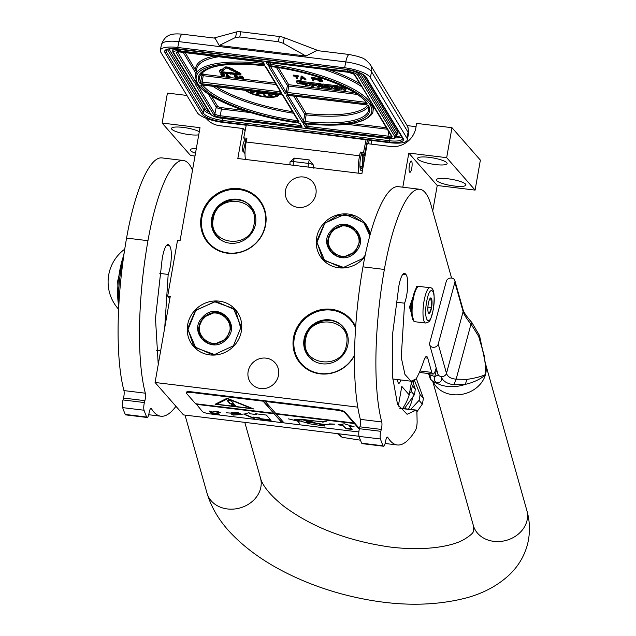 <?xml version="1.0" encoding="UTF-8"?>
<svg xmlns="http://www.w3.org/2000/svg" width="636" height="636" viewBox="0 0 636 636"><rect width="100%" height="100%" fill="white"/><g stroke="black" fill="none" stroke-linecap="round" stroke-linejoin="round"><path stroke-width="0.95" d="M206.112 118.28A22.228 21.052 -41.2 0 0 206.644 118.908A22.228 21.052 -41.2 0 0 219.587 125.674L243.119 128.536L237.832 158.515L361.916 173.612L367.203 143.633L390.735 146.495A22.228 21.052 -41.2 0 0 415.904 127.685A22.228 21.052 -41.2 0 0 416.23 123.352L451.965 127.693L446.679 157.672L408.813 153.069L402.795 187.199M411.524 381.242A51.118 48.423 138.8 0 1 411.5 381.91L410.864 381.187M186.889 95.448L167.419 93.087L162.132 123.058L200.006 127.669L180.067 240.726L177.5 240.416L167.681 296.09L170.249 296.4L155.073 382.482L357.766 407.143M245.083 140.938A5.668 1.383 96.9 0 0 244.82 140.794A5.668 1.383 96.9 0 0 242.944 145.056A5.668 1.383 96.9 0 0 243.453 152.052A5.668 1.383 96.9 0 0 243.739 151.972M162.132 123.058L190.546 155.486L195.006 156.027M432.719 211.057L437.226 185.497L475.092 190.1L480.379 160.121L451.965 127.693M398.303 406.197L401.793 386.41L409.218 394.877L411.5 381.91M155.073 382.482L183.486 414.911L359.006 436.264M248.135 371.496A15.781 14.946 138.8 0 1 259.377 358.768A15.781 14.946 138.8 0 1 275.197 362.941A15.781 14.946 138.8 0 1 278.52 375.192A15.781 14.946 138.8 0 1 267.279 387.912A15.781 14.946 138.8 0 1 251.459 383.739A15.781 14.946 138.8 0 1 248.135 371.496M285.54 190.347A15.781 14.946 138.8 0 1 296.781 177.627A15.781 14.946 138.8 0 1 312.602 181.793A15.781 14.946 138.8 0 1 315.917 194.044A15.781 14.946 138.8 0 1 304.684 206.772A15.781 14.946 138.8 0 1 288.863 202.598A15.781 14.946 138.8 0 1 285.54 190.347M364.953 256.459A27.897 26.418 138.8 0 1 322.516 259.305A27.897 26.418 138.8 0 1 316.641 237.657A27.897 26.418 138.8 0 1 336.508 215.167A27.897 26.418 138.8 0 1 364.476 222.544A27.897 26.418 138.8 0 1 370.247 234.279M265.625 224.89A33.509 31.736 138.8 0 1 241.767 251.904A33.509 31.736 138.8 0 1 208.179 243.047A33.509 31.736 138.8 0 1 201.127 217.043A33.509 31.736 138.8 0 1 224.985 190.029A33.509 31.736 138.8 0 1 258.582 198.885A33.509 31.736 138.8 0 1 265.625 224.89M241.346 331.3A27.897 26.418 138.8 0 1 221.479 353.791A27.897 26.418 138.8 0 1 193.519 346.413A27.897 26.418 138.8 0 1 187.652 324.765A27.897 26.418 138.8 0 1 207.511 302.275A27.897 26.418 138.8 0 1 235.479 309.653A27.897 26.418 138.8 0 1 241.346 331.3M354.49 355.596A33.509 31.736 138.8 0 1 300.55 363.649A33.509 31.736 138.8 0 1 293.498 337.644A33.509 31.736 138.8 0 1 317.356 310.622A33.509 31.736 138.8 0 1 350.953 319.487A33.509 31.736 138.8 0 1 355.659 326.753M199.291 131.7A15.002 3.108 -170 0 0 182.922 127.383A15.002 3.108 -170 0 0 171.545 128.424A15.002 3.108 -170 0 0 171.879 129.275A15.002 3.108 -170 0 0 183.693 133.695A15.002 3.108 -170 0 0 198.742 134.84M196.341 148.45A15.002 3.108 -170 0 0 190.331 149.865A15.002 3.108 -170 0 0 190.665 150.716A15.002 3.108 -170 0 0 195.491 153.252M245.122 130.825L243.119 128.536M169.868 298.578L167.681 296.09M371.074 144.102L371.702 140.5M416.063 126.683L407.104 125.594M475.092 190.1L446.679 157.672M446.798 162.721A15.002 3.108 -170 0 0 431.025 157.593A15.002 3.108 -170 0 0 417.582 158.356A15.002 3.108 -170 0 0 417.916 159.207A15.002 3.108 -170 0 0 433.68 164.327A15.002 3.108 -170 0 0 447.132 163.563A15.002 3.108 -170 0 0 446.798 162.721M465.584 184.154A15.002 3.108 -170 0 0 449.811 179.034A15.002 3.108 -170 0 0 436.368 179.797A15.002 3.108 -170 0 0 436.701 180.64A15.002 3.108 -170 0 0 452.466 185.768A15.002 3.108 -170 0 0 465.918 185.004A15.002 3.108 -170 0 0 465.584 184.154M437.226 185.497L408.813 153.069M411.786 168.039A5.668 1.383 96.9 0 0 411.269 161.043A5.668 1.383 96.9 0 0 409.385 165.304A5.668 1.383 96.9 0 0 409.902 172.3A5.668 1.383 96.9 0 0 411.786 168.039M400.728 379.954A7.227 1.765 -83.1 0 1 398.78 383.341A7.227 1.765 -83.1 0 1 397.699 379.581M409.218 394.877A51.118 48.423 138.8 0 1 402.675 408.447M207.225 118.701A22.228 21.052 -41.2 0 0 208.401 120.681M230.311 72.504L230.184 73.132L228.61 73.418L228.737 72.79L230.311 72.504L238.659 73.768M240.877 74.11A2.687 0.779 -168.7 0 0 241.004 73.935A2.687 0.779 -168.7 0 0 240.957 73.72A2.687 0.779 -168.7 0 0 240.336 73.235L234.191 70.047L234.064 70.668L232.887 70.771L239.311 74.245L230.184 73.132M230.526 73.903L238.77 74.905A2.687 0.779 -168.7 0 0 240.877 74.555A2.687 0.779 -168.7 0 0 240.829 74.348A2.687 0.779 -168.7 0 0 240.217 73.863L234.064 70.668M364.937 152.624A10.001 2.449 -83.1 0 1 365.247 154.723M362.568 169.915A10.001 2.449 -83.1 0 1 361.399 170.766A10.001 2.449 -83.1 0 1 360.731 170.225A10.001 2.449 -83.1 0 1 360.652 157.593L361.407 153.833L364.611 154.23L367.457 139.984M313.898 168.333L313.516 166.457L313.047 167.22A4.15 2.528 175.8 0 1 312.618 167.61M313.516 166.457L313.604 165.288L309.207 159.922L308.508 163.404A4.444 1.288 -168.7 0 1 313.604 165.288M246.235 125.244L222.99 122.414A22.228 6.424 -168.7 0 1 197.247 112.604L160.709 52.08A22.228 6.424 -168.7 0 1 160.312 50.324L161.472 44.48A22.228 6.424 11.3 0 1 178.923 41.634L177.754 47.477L344.632 67.774A22.228 6.424 -168.7 0 1 370.375 77.584L406.905 138.107A22.228 6.424 -168.7 0 1 407.31 139.864L408.479 134.021A22.228 6.424 11.3 0 0 408.073 132.264L406.905 138.107M246.601 139.872L244.804 139.65L243.715 137.853L246.307 124.918L389.86 142.71A22.228 6.424 -168.7 0 0 407.31 139.864M177.754 47.477A22.228 6.424 -168.7 0 0 160.312 50.324M366.113 139.491L363.522 152.425L360.318 152.036L361.407 153.833M243.715 137.853L246.927 138.243L246.18 141.995A15.558 3.808 96.9 0 0 245.52 159.453M246.18 141.995L359.563 155.788L360.318 152.036M369.119 140.19L368.594 143.8M363.522 152.425L364.611 154.23M318.676 50.777L284.284 37.675A6.67 1.932 11.3 0 0 279.363 36.49L240.821 31.8A6.67 1.932 11.3 0 0 236.672 31.88L213.903 38.033M370.375 77.584L371.543 71.741L408.073 132.264A11.114 10.287 148.9 0 0 406.889 125.22L370.359 64.697A11.114 10.287 148.9 0 1 371.543 71.741A22.228 6.424 11.3 0 0 345.793 61.931A11.114 2.719 96.9 0 1 349.315 54.505L316.704 50.538L305.956 56.032L219.205 45.482L215.048 38.168L182.437 34.201A11.114 2.719 96.9 0 0 178.923 41.634L345.793 61.931L344.632 67.774M359.563 155.788A15.558 3.808 96.9 0 0 358.911 173.246M293.204 165.249A4.444 1.089 96.9 0 1 293.53 161.584L294.23 158.102L290.096 162.029M294.23 158.102L309.207 159.922M366.376 145.406L366.773 146.073M367.155 143.911L366.686 143.855M219.205 45.482L235.551 37.46L239.78 37.015L278.322 41.706L283.171 43.256L305.956 56.032M268.44 62.527L348.472 72.313L354.093 74.237A1.113 1.026 -31.1 0 0 354.832 74.706A5.557 1.606 -168.7 0 0 348.401 72.25L268.281 62.503A2.226 0.644 -168.7 0 0 266.571 62.964L267.653 64.761A2.226 0.644 -168.7 0 0 270.141 65.723A89.461 25.869 -168.7 0 1 369.747 104.193L370.931 102.142M354.093 74.237L372.863 104.574L354.832 74.706M372.871 104.837L373.515 105.656L370.398 105.274A89.461 25.869 -168.7 0 1 305.121 123.678L305.304 123.702M196.5 81.718L197.55 83.244A89.461 25.869 -168.7 0 1 262.835 64.84A2.226 0.644 11.3 0 0 264.449 64.363L263.368 62.574A2.226 0.644 11.3 0 0 260.792 61.597L180.672 51.85A5.557 1.606 11.3 0 0 176.411 52.995L194.433 82.863L195.737 80.374M195.085 83.944L198.201 84.326L195.085 83.944L213.64 114.679A5.557 1.606 -168.7 0 0 220.072 117.127L300.192 126.874A2.226 0.644 -168.7 0 0 301.901 126.413L300.295 123.758A2.226 0.644 -168.7 0 0 297.815 122.788A89.461 25.869 -168.7 0 1 198.201 84.326L197.589 83.515M196.206 71.288L185.092 52.438M342.852 86.432L338.94 85.963L338.734 87.005L339.902 89.326L335.013 88.65L334.623 88.007L337.621 88.372L337.287 87.816L334.29 87.458L334.003 86.965L337.668 87.355L337.358 86.838L322.873 85.073L322.309 85.168L323.024 86.385L326.848 87.06L327.492 87.76L322.706 87.235L320.345 84.763L310.463 83.562L309.923 83.713L311.513 86.353L313.166 86.56L312.411 85.303L316.179 85.765L315.838 85.208L312.069 84.755L311.783 84.262L316.164 84.739L317.587 87.092L319.232 87.299L318.485 86.043L320.639 86.305L322.078 87.641L329.369 88.372L328.542 86.965L324.726 86.289L324.392 85.733L328.939 86.289L330.362 88.65L332.008 88.849L330.585 86.488L332.231 86.687L333.518 88.817L334.345 89.135L341.071 89.954L341.627 89.859L340.999 88.786L342.645 88.984L344.084 90.32L345.738 90.519L345.03 89.358L343.798 88.881L344.632 88.746L344.14 87.871L338.734 87.005M344.791 87.776L344.617 87.275M345.738 90.519L345.944 89.477L344.776 88.022M332.008 88.849L332.215 87.808L331.491 86.599M329.543 87.371L329.353 88.317M319.232 87.299L319.383 86.154M313.166 86.56L313.31 85.415M322.706 87.235L322.913 86.194L320.552 83.721L310.67 82.521L310.114 82.616L309.939 83.61M337.668 87.355L337.565 85.796L323.08 84.032L322.524 84.119L322.349 85.121M337.621 88.372L337.708 87.132M339.457 88.205L337.7 87.991M308.404 83.316L299.842 82.275L300.876 81.535L301.082 80.494L296.797 80.844L296.591 81.893L297.728 83.777L298.841 82.982L307.411 84.024L308.404 83.316L308.619 82.275L300.915 81.336M298.141 83.483L306.608 84.858L305.59 85.582L309.883 85.232L310.09 84.191L308.961 82.314L308.547 82.608M298.181 76.582L298.117 75.652L293.307 75.064L293.371 76.002L295.39 76.248L296.948 78.824L297.712 78.912L296.153 76.336L297.99 76.28L293.18 75.692M297.712 78.912L296.694 76.407M305.813 79.898L305.932 79.277L302.172 76.145L301.154 76.026L300.749 79.285L301.504 79.373L301.567 78.705L304.095 79.007L305.813 79.898L302.044 76.773L301.035 76.646M301.504 79.373L301.631 78.713M316.378 79.54L316.521 78.745L315.607 78.005L311.282 77.258L312.896 80.764L313.659 80.852L312.88 79.564L315.758 79.858L316.251 79.126L311.155 77.878M313.659 80.852L313.421 79.635M321.347 79.405L321.283 78.474L316.982 77.95L317.817 80.168L321.927 80.955L321.069 81.472L318.151 80.716L320.496 81.686L322.373 81.686L322.524 80.971L320.814 80.08L318.262 79.937L317.674 78.959L321.156 79.095L316.855 78.57M322.667 81.209L322.651 80.343L321.681 79.715L318.215 79.023M321.768 80.82L319.002 80.184M233.301 69.92L233.428 69.292L229.922 67.829A3.156 0.914 -168.7 0 0 224.667 67.185L222.107 69.531L223.594 69.952L226.034 68.235A1.558 0.453 11.3 0 1 228.618 68.553L230.955 70.119L233.174 70.564L233.301 69.92L229.795 68.457A3.156 0.914 -168.7 0 0 224.54 67.814L222.107 69.531M221.376 71.51L222.362 71.788L222.234 72.409L221.01 71.773L222.95 70.405L223.689 70.62L222.703 69.841L220.716 69.777L221.455 69.984L219.523 71.351A2.687 0.779 -168.7 0 0 219.388 71.534A2.687 0.779 -168.7 0 0 222.552 72.933L228.324 73.633L228.014 73.116L222.234 72.409M228.324 73.633L228.141 72.488L222.362 71.788M220.915 69.833L219.651 70.723A2.687 0.779 -168.7 0 0 219.515 70.906A2.687 0.779 -168.7 0 0 219.563 71.129M222.179 69.197L220.835 69.149L220.716 69.777M223.689 70.62L223.681 69.888M234.191 70.047L233.261 70.119M224.603 75.461L224.739 74.706L224.063 74.158L220.859 73.601L222.044 76.384L222.6 76.455L222.02 75.485L224.611 75.334L220.732 74.221M222.6 76.455L222.56 75.557M229.994 77.353L230.121 76.725L226.567 74.293L226.249 76.9L228.729 76.686L229.994 77.353L226.448 74.921M234.915 76.392L237.419 76.725L237.371 75.946L235.113 75.374L234.39 76.439L235.296 77.656L237.204 78.228L238.031 78.164L238.373 77.179L237.466 76.495M239.82 78.546L239.812 77.695L239.215 78.26L239.82 78.546L239.215 78.26M240.249 77.043L242.753 77.369L242.706 76.598L240.448 76.026L239.724 77.091L240.631 78.308L242.539 78.88L243.365 78.808L243.707 77.831L242.801 77.147M245.083 90.081A17.784 5.144 -168.7 0 0 264.059 96.871A17.784 5.144 -168.7 0 0 278.862 94.708A17.784 5.144 -168.7 0 0 278.878 94.192M345.857 87.887L345.308 88.142L347.328 88.635M312.173 84.246L312.069 84.755M315.941 84.707L315.838 85.208M316.33 85.009L316.179 85.765M337.565 85.796L337.358 86.838M334.393 86.949L334.29 87.458M337.382 87.315L337.287 87.816M300.876 81.535L296.591 81.893M305.757 84.755L305.59 85.582M299.095 83.014L298.077 83.817M307.705 83.809L299.071 83.109M308.961 82.314L308.754 83.356L307.641 84.151M309.883 85.232L308.754 83.356M298.117 75.652L297.99 76.28M302.172 76.145L302.044 76.773M316.521 78.745L316.394 79.373M316.37 78.498L316.251 79.126M314.319 77.624L314.2 78.252M314.995 77.759L314.868 78.387M315.607 78.005L315.48 78.633M316.14 78.3L316.012 78.928M321.283 78.474L321.156 79.095M318.39 79.309L318.262 79.937M318.914 79.206L318.787 79.834M319.51 79.222L319.383 79.85M320.266 79.309L320.139 79.937M320.934 79.452L320.814 80.08M321.681 79.715L321.554 80.335M322.206 80.001L322.086 80.629M322.651 80.343L322.524 80.971M318.246 80.223L318.151 80.716M319.034 80.184L318.906 80.812M319.439 80.462L319.312 81.09M319.892 80.629L319.765 81.257M320.433 80.756L320.305 81.376M321.196 80.844L321.069 81.472M321.665 80.844L321.538 81.472M321.927 80.955L321.84 81.392M232.84 69.34L232.712 69.968M228.141 72.488L228.014 73.116M228.61 73.418L230.478 74.142M230.47 72.774L230.343 73.394M224.739 74.706L224.611 75.334M224.627 74.523L224.5 75.151M223.109 73.871L222.982 74.499M223.602 73.975L223.475 74.603M224.063 74.158L223.936 74.786M224.452 74.38L224.325 75M227.322 74.388L227.195 75.008M226.917 76.471L226.814 76.964M238.23 76.948L238.11 77.576L235.01 76.9M237.904 76.694L237.785 77.322M234.557 75.605L234.39 76.439M234.732 75.453L234.438 76.233M235.113 75.374L234.605 76.082M235.559 75.39L234.986 76.002M235.932 75.43L235.431 76.01M236.425 75.533L235.805 76.058M236.974 75.732L236.854 76.352L236.298 76.161M237.371 75.946L237.244 76.574L236.854 76.352M235.058 76.288L234.954 76.805M235.566 76.241L235.463 76.781M236.004 76.296L235.9 76.797M236.457 76.423L236.369 76.853M237.546 76.527L237.419 77.147M239.812 77.695L239.685 78.323M243.564 77.6L243.445 78.22L240.217 77.195M243.238 77.346L243.119 77.974M239.899 76.256L239.724 77.091M240.066 76.105L239.772 76.884M240.448 76.026L239.939 76.733M240.893 76.034L240.329 76.654M241.267 76.082L240.766 76.662M241.76 76.185L241.139 76.71M242.308 76.376L242.189 77.004L241.632 76.813M242.706 76.598L242.578 77.226L242.189 77.004M240.392 76.932L240.289 77.457M240.472 76.924L240.344 77.544M240.909 76.892L240.798 77.433M241.338 76.94L241.235 77.441M241.791 77.067L241.704 77.497M242.88 77.171L242.753 77.799M245.727 90.161A17.784 5.144 -168.7 0 0 264.489 96.505A17.784 5.144 -168.7 0 0 278.894 94.494M346.962 88.444L346.119 88.484L346.071 87.999M342.995 88.515L340.665 88.229L340.332 87.673L342.995 88.515M320.305 85.757L317.857 85.001L320.305 85.757M303.825 78.753L301.544 78.474L301.687 76.956L303.825 78.753M312.658 79.198L312.101 78.276L315.599 79.214L312.658 79.198L312.642 78.347M221.853 75.215L221.439 74.523L224.015 75.35L221.853 75.215L221.98 74.587M228.523 76.495L226.837 76.288L226.933 75.151L228.523 76.495M237.665 77.56L236.505 77.934L235.336 77.155L237.665 77.56M243 78.212L241.839 78.578L240.67 77.799L243 78.212M254.829 91.266A8.888 2.568 -168.7 0 0 263.248 93.683A8.888 2.568 -168.7 0 0 269.863 93.094M276.541 95.058L276.62 94.645L273.734 93.85L273.567 94.684L271.572 94.136L272.653 93.993L270.968 93.905L275.897 94.971L275.412 95.36L275.968 95.511L276.541 95.058L273.536 94.359M275.563 94.883L275.412 95.36M272.653 93.993L272.741 93.572L271.349 93.373L270.968 93.905M273.552 94.263L272.478 94.056M272.2 96.481L272.065 95.75L270.085 94.708L268.225 94.263L268.042 94.883L271.906 96.553L270.006 95.122L268.018 94.74M271.532 96.036L270.856 95.774M265.935 96.497L265.888 95.885L264.226 95.702L263.9 94.16L263.94 96.275L265.935 96.497L264.147 96.116L263.813 94.581M257.039 93.667L256.38 94.438L257.071 94.883L259.114 94.168L257.691 93.492L256.38 94.438M259.17 94.001L259.194 93.46L258.152 93.063L257.238 93.214L256.992 93.882M253.009 91.846L252.929 92.268L251.769 91.886L253.828 92.363L254.209 91.997L252.874 91.727L249.98 92.212L252.929 92.268M254.32 92.101L254.138 91.497L252.452 91.314L250.338 91.576L249.98 92.212M340.769 87.728L340.665 88.229M318.246 84.986L318.143 85.494M302.935 77.997L301.671 77.846L301.544 78.474M301.671 77.846L301.75 77.012M315.496 79.039L315.408 79.476M315.289 78.864L315.066 79.492M315.186 78.864L312.785 78.57M223.729 74.921L223.634 75.43M227.632 75.748L226.965 75.66L226.837 76.288M226.965 75.66L226.996 75.207M237.522 77.441L237.411 77.997M237.419 77.377L237.156 78.013M237.284 77.385L236.624 77.306L236.505 77.934M236.624 77.306L236.195 77.854M236.322 77.226L235.861 77.727M235.694 77.028L235.59 77.568M242.857 78.093L242.745 78.649M242.753 78.029L242.491 78.665M242.618 78.037L241.966 77.958L241.839 78.578M241.966 77.958L241.529 78.498M241.656 77.878L241.195 78.379M241.028 77.672L240.925 78.212M255.418 91.338A8.888 2.568 -168.7 0 0 269.624 93.063M273.734 93.85L273.655 94.263M271.159 93.405L271.071 93.826M271.349 93.373L271.27 93.786M271.771 93.397L271.683 93.81M272.264 93.476L272.176 93.897M272.439 94.049L272.351 94.462M272.661 94.104L272.574 94.526M273.011 94.184L272.924 94.597M273.377 94.247L273.289 94.669M268.225 94.263L268.146 94.684M268.44 94.247L268.352 94.661M268.726 94.263L268.638 94.684M269.171 94.367L269.084 94.78M269.608 94.518L269.529 94.931M270.085 94.708L270.006 95.122M270.682 94.979L270.602 95.4M271.238 95.257L271.151 95.678M271.747 95.543L271.667 95.964M272.065 95.75L271.977 96.171M272.256 95.925L272.168 96.338M271.063 95.845L270.658 96.155M270.88 95.662L271.715 96.338M264.226 94.2L264.147 94.613M264.226 95.702L264.147 96.116M265.888 95.885L265.808 96.306M256.523 93.858L256.435 94.271M256.618 93.77L256.539 94.192M256.865 93.699L256.777 94.112M257.135 93.293L257.055 93.715M257.238 93.214L257.151 93.635M257.516 93.11L257.429 93.524M257.779 93.071L257.691 93.492M258.152 93.063L258.065 93.484M258.455 93.11L258.375 93.532M258.78 93.198L258.701 93.619M259.019 93.301L258.939 93.723M259.194 93.46L259.106 93.874M250.123 91.671L250.035 92.085M250.338 91.576L250.258 91.997M250.687 91.497L250.6 91.91M251.236 91.417L251.148 91.83M251.824 91.353L251.745 91.775M252.452 91.314L252.373 91.735M252.953 91.314L252.874 91.727M253.414 91.338L253.327 91.759M253.859 91.409L253.772 91.83M254.138 91.497L254.058 91.918M254.297 91.576L254.209 91.997M264.966 92.602L263.63 92.331M269.076 95.4L268.456 94.939L268.996 94.883L270.419 95.607L269.076 95.4L268.949 94.883M258.661 93.826L258.16 94.231L257.326 93.786L258.661 93.826M256.833 94.597L257.302 94.215L258.081 94.653L256.904 94.263M251.339 91.982L252.468 92.292L250.743 92.395L251.339 91.982M346.087 88.007L346.533 88.229M259.448 91.823L260.704 92.506L261.261 92.045M263.217 92.284L262.74 92.538L264.226 93.087L265.26 93.007L265.18 92.522M263.67 92.347L263.264 92.641M264.091 92.466L263.582 92.769M264.473 92.53L264.004 92.88M264.648 92.546L264.393 92.951M264.671 92.459L264.91 92.912M268.917 94.875L268.837 95.281M270.006 95.249L269.879 95.654M258.614 93.802L258.447 94.239M258.526 93.818L258.16 94.231M257.842 94.343L257.493 94.78M252.102 92.069L252.023 92.474M252.063 92.061L251.856 92.49M251.943 92.069L251.562 92.498M251.649 92.077L251.236 92.482M412.875 297.759A16.894 4.134 96.9 0 0 412.462 299.874A16.894 4.134 96.9 0 0 411.778 316.148M412.39 318.771A16.894 4.134 96.9 0 0 413.026 320.051L413.718 320.997A17.784 4.349 96.9 0 0 414.736 321.705L425.651 323.032C430.039 321.26 429.872 323.064 433.275 309.517C435.096 294.635 433.983 287.369 429.944 287.726A17.784 4.349 96.9 0 0 424.037 301.09A17.784 4.349 96.9 0 0 425.651 323.032M416.047 288.688A16.894 4.134 96.9 0 0 413.631 294.643M429.944 287.726L419.037 286.399A17.784 4.349 96.9 0 0 417.876 286.836A17.784 4.349 96.9 0 0 413.13 299.763A17.784 4.349 96.9 0 0 413.718 320.997M426.653 301.885C423.035 320.989 430.016 328.963 433.227 309.39C436.837 290.286 429.857 282.32 426.653 301.885M428.29 303.762A7.783 1.9 96.9 0 0 428.553 313.055A7.783 1.9 96.9 0 0 431.582 307.514A7.783 1.9 96.9 0 0 430.373 298.109A7.783 1.9 96.9 0 0 428.29 303.762M428.211 312.316L429.538 312.984L431.486 307.49L431.804 300.136L430.182 298.276M431.486 307.49L427.893 307.053M431.804 300.136L429.34 299.834M412.605 318L410.117 307.204L414.179 294.945M416.874 288.036L417.359 286.47L417.78 286.916M414.672 321.419L414.02 321.339L409.473 307.124L416.707 286.391L417.359 286.47M245.003 153.856L243.413 150.724L245.949 139.793M362.814 168.54L363.243 154.063M364.666 153.968L364.849 155.51L364.746 153.57M362.782 166.449L360.008 167.379M361.892 153.896L362.091 155.176M362.711 169.136L362.766 153.999M362.902 166.465L360.477 169.669M361.805 153.888L361.836 155.144M237.482 199.283A22.785 21.576 138.8 0 1 250.743 206.223A22.785 21.576 138.8 0 1 252.866 231.297A22.785 21.576 138.8 0 1 229.739 243.183A22.785 21.576 -41.2 0 1 216.479 236.25A22.785 21.576 -41.2 0 1 214.356 211.168A22.785 21.576 -41.2 0 1 237.482 199.283M248.732 204.617A22.785 21.576 138.8 0 1 251.315 206.907M215.159 234.04A22.785 21.576 -41.2 0 0 217.075 236.902M239.2 189.544A32.897 31.156 138.8 0 1 265.276 225.088A32.897 31.156 138.8 0 1 228.022 252.929A32.897 31.156 -41.2 0 1 201.946 217.385A32.897 31.156 -41.2 0 1 239.2 189.544M210.389 245.313L208.632 243.31A33.342 31.577 -41.2 0 1 205.531 206.613A33.342 31.577 -41.2 0 1 239.367 189.226A33.342 31.577 138.8 0 1 258.78 199.37A33.342 31.577 138.8 0 1 263.988 207.797M208.632 243.31A33.342 31.577 -41.2 0 0 216.304 249.582M254.138 223.824C260.052 197.597 216.661 192.318 213.275 218.856C207.36 245.083 250.751 250.361 254.138 223.824M332.159 230.327L327.405 241.259L331.141 252.126L342.923 257.318L355.198 251.951L359.96 241.02L356.216 230.153L344.434 224.961L332.159 230.327M330.513 250.942L331.73 252.762M356.764 230.812L355.127 229.373M331.761 229.93C315.774 245.186 340.88 268.758 355.413 252.126C371.4 236.878 346.294 213.306 331.761 229.93M369.89 235.582L363.864 222.862L351.851 215.509L337.398 215.699L324.773 223.371L316.974 242.443L324.765 260.688L343.583 267.414L362.401 258.685L365.191 255.282M370.2 234.445L364.492 222.902L344.935 214.284L324.559 223.196L316.664 241.338L322.873 259.377L342.391 267.995M332.93 231.051C318.39 244.916 341.222 266.341 354.435 251.228C368.975 237.363 346.143 215.93 332.93 231.051M203.17 317.436L198.408 328.367L202.153 339.234L213.927 344.426L226.209 339.06L230.963 328.128L227.227 317.261L215.445 312.069L203.17 317.436M201.525 338.05L202.741 339.87M227.768 317.921L226.138 316.482M202.765 317.038C186.777 332.294 211.891 355.866 226.416 339.234C242.411 323.986 217.297 300.415 202.765 317.038M233.404 345.793L241.203 326.721L233.412 308.484L214.594 301.75L195.777 310.479L187.978 329.551L195.769 347.797L214.586 354.522L233.404 345.793M241.457 330.648L235.495 310.01L215.938 301.392L195.562 310.304L187.668 328.446L193.877 346.485L213.402 355.103M203.933 318.159C189.393 332.024 212.225 353.449 225.438 338.336C239.979 324.471 217.146 303.038 203.933 318.159M329.853 319.884A22.785 21.576 138.8 0 1 343.114 326.817A22.785 21.576 138.8 0 1 345.237 351.899A22.785 21.576 138.8 0 1 322.11 363.784A22.785 21.576 -41.2 0 1 308.85 356.844A22.785 21.576 -41.2 0 1 306.727 331.769A22.785 21.576 -41.2 0 1 329.853 319.884M341.103 325.219A22.785 21.576 138.8 0 1 343.686 327.5M307.53 354.642A22.785 21.576 -41.2 0 0 309.446 357.504M354.498 355.039A32.897 31.156 138.8 0 1 320.393 373.523A32.897 31.156 -41.2 0 1 294.317 337.978A32.897 31.156 -41.2 0 1 331.571 310.145A32.897 31.156 138.8 0 1 355.588 327.826M302.76 365.915L301.003 363.911A33.342 31.577 -41.2 0 1 297.902 327.214A33.342 31.577 -41.2 0 1 331.738 309.819A33.342 31.577 138.8 0 1 351.151 319.972A33.342 31.577 138.8 0 1 355.659 326.809M301.003 363.911A33.342 31.577 -41.2 0 0 308.675 370.184M346.509 344.426C352.424 318.199 309.032 312.92 305.646 339.457C299.731 365.684 343.122 370.963 346.509 344.426M420.078 394.535L423.353 398.271A52.232 49.473 138.8 0 1 422.916 401.205A52.232 49.473 138.8 0 1 422.32 404.114L419.045 400.378A52.232 49.473 138.8 0 0 419.649 397.468A52.232 49.473 -41.2 0 0 420.078 394.535L414.481 380.479M416.874 411.842L422.32 404.114M412.287 385.639L415.3 389.081A52.232 49.473 -41.2 0 1 414.871 392.015A52.232 49.473 138.8 0 1 414.267 394.924L411.253 391.49A52.232 49.473 -41.2 0 0 411.858 388.572A52.232 49.473 -41.2 0 0 412.287 385.639L411.309 383.023M360.429 440.192L342.152 437.306L339.107 433.839M415.3 389.081L412.573 381.147M411.253 391.49L409.409 393.764M404.345 408.646L414.267 394.924M412.796 397.063A46.118 43.685 138.8 0 1 408.535 409.155M413.495 383.778A46.118 43.685 -41.2 0 0 413.13 381.02M423.353 398.271L416.19 378.11M410.721 409.425L419.045 400.378M342.152 437.306A52.232 49.473 138.8 0 1 337.605 433.768L337.493 433.641M433.211 381.68L436.527 382.665C440.621 382.975 442.171 380.94 441.193 376.568C442.632 380.996 446.854 383.731 453.858 384.772L465.25 384.367C473.796 382.634 482.716 377.927 485.507 374.501L485.507 363.713M429.213 373.626L430.079 374.898L430.318 379.008L433.219 381.687L440.533 384.899A33.859 28.326 164.3 0 0 465.25 384.367L467.015 379.398C475.394 378.11 481.555 376.48 485.507 374.501L485.332 364.881L484.123 355.238L478.638 336.293L470.99 324.082L471.809 322.452L479.528 335.538L478.638 336.293M467.015 379.398L456.147 379.167L470.99 324.082C466.919 319.192 464.296 315.035 463.119 311.608A4.444 3.721 -15.7 0 0 463.119 309.883L454.867 280.595A4.444 3.721 164.3 0 0 450.59 278.043A4.444 3.721 164.3 0 0 446.305 281.287L429.674 343.027A4.444 3.721 164.3 0 0 429.674 344.752A4.444 3.721 164.3 0 0 433.951 347.304A4.444 3.721 164.3 0 0 438.228 344.06L446.48 373.348C447.649 376.798 450.876 378.746 456.147 379.167L453.858 384.772M430.079 374.898L434.754 376.568L438.093 375.097M436.654 369.532L434.754 376.568C433.776 379.215 434.364 381.25 436.527 382.665M454.867 280.595A4.444 3.721 164.3 0 1 454.867 282.328L438.228 344.06M175.941 406.301A142.249 34.781 -83.1 0 1 160.844 416.206A142.249 34.781 -83.1 0 1 153.856 412.041A142.249 34.781 -83.1 0 1 151.408 408.654L150.605 408.558M158.237 364.539L155.486 318.398L161.719 263.002A16.894 4.134 -83.1 0 1 168.087 244.558A16.894 4.134 -83.1 0 1 168.914 245.051L169.621 245.862A16.894 4.134 -83.1 0 1 171.259 257.954A16.894 4.134 -83.1 0 1 168.174 274.426L164.748 327.596M125.316 414.441L146.717 417.041A5.557 1.359 96.9 0 0 147.162 417.486L125.769 414.887A5.557 1.359 -83.1 0 1 125.316 414.441A155.589 38.041 -83.1 0 1 122.645 407.628A5.557 1.359 -83.1 0 1 123.01 399.949L144.404 402.556L144.905 400.664A5.557 1.359 -83.1 0 0 145.334 393.199A142.249 34.781 -83.1 0 1 147.965 240.694A106.689 26.084 -83.1 0 1 183.391 160.511A106.689 26.084 -83.1 0 1 192.501 170.202M144.404 402.556A5.557 1.359 96.9 0 0 144.038 410.228A155.589 38.041 -83.1 0 0 146.717 417.041M147.162 417.486A5.557 1.359 96.9 0 0 148.88 413.949L149.317 411.89A5.557 1.359 -83.1 0 1 151.034 408.36A5.557 1.359 -83.1 0 1 151.408 408.654M159.835 273.408L168.174 274.426M123.01 399.949L123.511 398.057A5.557 1.359 96.9 0 0 123.941 390.591A142.249 34.781 -83.1 0 1 126.572 238.087A106.689 26.084 -83.1 0 1 161.997 157.911L183.391 160.511M399.774 408.304L415.833 410.252A4.778 1.169 96.9 0 1 416.198 410.085A4.778 1.169 96.9 0 1 416.914 412.533L417.113 421.437A6.67 1.63 96.9 0 1 415.356 430.588A142.249 34.781 -83.1 0 1 397.246 444.962A142.249 34.781 -83.1 0 1 390.265 440.796A142.249 34.781 -83.1 0 1 387.809 437.409L387.014 437.314M415.833 410.252L407.104 414.282L397.532 404.369L392.38 375.836L392.34 335.872L398.12 291.765A16.894 4.134 -83.1 0 1 404.488 273.321A16.894 4.134 -83.1 0 1 405.323 273.814L406.022 274.617A16.894 4.134 -83.1 0 1 407.66 286.717A16.894 4.134 -83.1 0 1 404.583 303.181L401.237 357.384L404.957 374.461L411.079 381.21L416.143 378.889A86.464 21.139 -83.1 0 0 423.997 360.262A11.114 2.719 -83.1 0 1 426.573 356.494A11.114 2.719 -83.1 0 1 427.75 358.171L425.023 357.837M419.991 370.971L431.757 372.402L427.75 358.171M431.757 372.402A11.114 2.719 96.9 0 0 432.941 374.079A11.114 2.719 96.9 0 0 435.93 368.912L436.193 367.918M361.725 443.197L383.118 445.804A5.557 1.359 96.9 0 0 383.564 446.241L362.17 443.642A5.557 1.359 -83.1 0 1 361.725 443.197A155.589 38.041 -83.1 0 1 359.046 436.383A5.557 1.359 -83.1 0 1 359.412 428.712L380.805 431.311L381.306 429.419A5.557 1.359 -83.1 0 0 381.735 421.954A142.249 34.781 -83.1 0 1 384.367 269.449A106.689 26.084 -83.1 0 1 419.792 189.274A106.689 26.084 -83.1 0 1 431.113 205.372L451.592 278.059M380.805 431.311A5.557 1.359 96.9 0 0 380.439 438.983A155.589 38.041 -83.1 0 0 383.118 445.804M383.564 446.241A5.557 1.359 96.9 0 0 385.289 442.712L385.718 440.645A5.557 1.359 -83.1 0 1 387.443 437.115A5.557 1.359 -83.1 0 1 387.809 437.409M396.236 302.164L404.583 303.181M359.412 428.712L359.912 426.82A5.557 1.359 96.9 0 0 360.342 419.355A142.249 34.781 -83.1 0 1 362.973 266.85A106.689 26.084 -83.1 0 1 398.398 186.666L419.792 189.274M124.163 252.921L117.708 281.072L118.686 307.562M359.451 428.569L344.855 411.913A6.67 1.383 -170 0 0 337.032 409.528L191.547 391.832A6.67 1.383 -170 0 0 186.388 392.277L186.276 392.921A6.67 1.383 -170 0 0 186.428 393.294L195.586 403.749L273.671 413.249L263.185 400.76L263.105 401.189L191.436 392.468A6.67 1.383 -170 0 0 186.276 392.921M196.087 403.812L202.391 411.524A6.67 1.383 -170 0 0 210.222 413.909L281.891 422.63L281.971 422.201L283.6 422.399M359.3 429.173L344.744 412.557A6.67 1.383 -170 0 0 336.913 410.172L265.244 401.451L265.323 401.022L263.185 400.76M354.371 423.544L276.278 414.044L284.03 422.892L355.699 431.606A6.67 1.383 -170 0 0 358.871 431.78M209.085 410.951L210.961 413.098L219.515 414.139L216.145 413.106L220.318 412.422L216.63 411.293L212.456 411.985L209.085 410.951M266.381 415.054L255.688 413.75L256.387 414.553L249.972 413.774L249.01 412.677L243.938 414.235L254.225 418.623L253.255 417.526L259.679 418.305L260.378 419.108L271.079 420.412L266.381 415.054M226.162 412.78L239.788 413.75L238.373 412.971L242.046 414.441L233.531 414.823L231.568 414.179L233.11 415.093L242.189 414.465L238.238 412.947L239.645 413.718L226.162 412.78M238.198 412.955L231.083 412.748L238.23 412.724M281.891 422.63L274.14 413.782L281.971 422.201M196.055 404.289L274.14 413.782M227.076 398.239L215.143 404.257L253.653 408.94L227.076 398.239M263.105 401.189L273.671 413.249M196.126 403.86L274.219 413.36M276.278 414.044L276.358 413.615L354.443 423.115M265.244 401.451L275.809 413.511L353.902 423.012M354.141 426.796L344.322 423.799L338.034 424.84L342.868 425.428L345.698 428.656L352.137 429.435L349.307 426.207L354.141 426.796M322.531 421.859L323.478 421.986M314.979 422.383L301.559 419.688L303.483 419.553L322.245 421.883M323.048 421.978L323.47 422.026M323.072 425.643L324.551 425.778L318.93 423.64C323.676 424.61 327.095 424.808 329.178 424.244L334.687 424.109L329.122 423.878C327.699 425.866 315.146 422.495 308.921 422.423L309.032 422.256M308.675 422.217L308.118 421.732M326.84 421.112L322.484 422.097L326.84 421.112L322.253 421.827L301.162 419.307L294.786 419.211M301.655 420.945L297.656 421.064L288.37 418.854L297.584 421.096L299.524 423.314L297.807 421.127L301.854 421.008M210.961 413.098L211.033 412.669L217.138 413.408M209.697 411.142L211.033 412.669M216.145 413.106L219.436 412.152M260.378 419.108L260.458 418.679L270.65 419.919M259.679 418.305L259.75 417.876L260.458 418.679M253.255 417.526L253.335 417.097L259.75 417.876M244.033 414.02L253.708 418.043M256.387 414.553L256.189 413.813M215.843 403.9L216.797 404.019M251.594 408.256L252.095 408.312M349.307 426.207L349.387 425.778L351.756 426.072M345.698 428.656L345.777 428.227L351.708 428.95M342.868 425.428L345.777 428.227M339.56 424.586L342.947 424.999M301.353 419.609L303.253 419.537L301.13 419.506M308.643 422.383C305.622 421.907 305.383 421.684 307.927 421.716L308.762 422.129M306.011 421.938L318.93 423.64L305.797 422.042L314.963 422.471L301.122 419.537L294.619 419.323L309.891 423.862L324.495 426.009L318.89 423.878M216.757 404.21L227.545 398.78L251.562 408.447L216.757 404.21L227.497 398.414M231.528 405.283A2.003 0.413 -170 0 0 233.627 405.967A2.003 0.413 -170 0 0 235.423 405.871A2.003 0.413 -170 0 0 235.376 405.752A2.003 0.413 -170 0 0 233.277 405.068A2.003 0.413 -170 0 0 231.48 405.172A2.003 0.413 -170 0 0 231.528 405.283M228.022 400.41L227.187 400.553L230.001 403.765L234.302 404.345L231.464 401.07L228.022 400.41M231.814 405.013A2.003 0.413 -170 0 0 235.169 405.601M227.489 400.386L230.081 403.335L234.048 404.027M238.58 73.76L238.452 74.38M240.336 73.235L240.217 73.863M313.731 167.753A4.444 1.288 -168.7 0 0 313.047 167.22M308.182 167.077A4.444 1.089 -83.1 0 1 308.508 163.404L293.53 161.584A4.444 1.288 -168.7 0 0 290.04 162.148A4.444 4.444 0 0 0 290.374 164.907M222.64 121.834A17.784 5.144 11.3 0 1 202.041 113.987L164.986 52.597A17.784 5.144 11.3 0 1 178.621 48.916L345.499 69.213A17.784 5.144 11.3 0 1 366.09 77.059L403.152 138.457A17.784 5.144 11.3 0 1 389.51 142.138L222.64 121.834L222.632 120.435A16.671 4.818 11.3 0 1 203.321 113.073L166.266 51.683A16.671 4.818 11.3 0 1 165.964 50.371C166.091 48.996 170.337 48.535 178.7 48.972L178.788 48.932M202.041 113.987A1.113 1.026 -31.1 0 0 203.321 113.073L203.949 109.949L167.379 49.37M164.986 52.597A1.113 1.026 -31.1 0 0 166.266 51.683L166.664 49.688M178.621 48.916L345.571 69.276C356.581 71.208 363.172 73.649 365.35 76.59A1.113 1.026 148.9 0 0 366.09 77.059M403.152 138.457A1.113 1.026 148.9 0 1 402.405 137.988L365.35 76.59M402.405 137.988L402.588 138.592A16.671 4.818 11.3 0 1 389.502 140.731L222.632 120.435L223.037 118.407M389.51 142.138L389.924 138.64M210.27 114.067A16.671 4.818 11.3 0 1 203.949 109.949A1.113 1.026 -31.1 0 1 205.229 109.034L168.961 48.956M401.777 136.947A16.671 4.818 11.3 0 1 395.012 137.94M283.171 43.256L284.284 37.675M235.551 37.46L236.672 31.88M239.78 37.015L240.821 31.8M278.322 41.706L279.363 36.49M208.91 111.88A15.558 4.5 11.3 0 1 205.229 109.034M400.966 135.603A15.558 4.5 11.3 0 1 396.212 136.494M172.73 48.622L173.016 49.107M396.61 134.49A11.114 3.212 -168.7 0 0 397.77 132.455L362.719 74.372M397.77 132.455A1.113 1.026 -31.1 0 0 396.498 133.369L360.087 73.045M396.673 134.156A10.001 2.894 -168.7 0 0 396.498 133.369L396.037 135.667A10.001 2.894 11.3 0 1 396.22 136.454L396.681 134.132M172.968 52.335L210.023 113.725A1.113 1.026 -31.1 0 0 210.77 114.194L173.715 52.804A1.113 1.026 -31.1 0 1 172.968 52.335L172.674 50.84A10.001 2.894 11.3 0 1 180.521 49.56L180.592 49.203M173.715 52.804A8.888 2.568 11.3 0 1 180.529 50.959L180.521 49.56L347.463 69.539M180.529 50.959L347.407 71.264L347.399 69.857A10.001 2.894 11.3 0 1 358.982 74.269L359.292 72.711M347.407 71.264A8.888 2.568 11.3 0 1 357.702 75.183A1.113 1.026 148.9 0 0 358.982 74.269L396.037 135.667A1.113 1.026 148.9 0 1 394.757 136.581A8.888 2.568 11.3 0 1 387.944 138.417L221.066 118.121A8.888 2.568 11.3 0 1 210.77 114.194M357.702 75.183L394.757 136.581M369.747 104.193L372.863 104.574M370.398 105.274L373.515 105.656L392.062 136.382A5.557 1.606 11.3 0 1 387.801 137.535L307.681 127.788A2.226 0.644 11.3 0 1 305.105 126.81L303.507 124.147A2.226 0.644 11.3 0 1 305.121 123.678M194.433 82.863L197.55 83.244M365.398 103.66L287.393 94.176A2.226 0.644 11.3 0 1 284.817 93.19L268.964 66.923A2.226 0.644 11.3 0 1 270.761 66.47A87.235 25.225 11.3 0 1 367.075 103.167A2.226 0.644 11.3 0 1 365.398 103.66L365.39 102.261L286.097 92.284L270.538 66.502M265.753 66.534L281.613 92.8A2.226 0.644 11.3 0 1 279.904 93.261L201.898 83.777A2.226 0.644 11.3 0 1 199.306 82.76A87.235 25.225 11.3 0 1 263.081 65.54A2.226 0.644 11.3 0 1 265.753 66.534A1.113 1.026 148.9 0 1 265.069 66.152L280.866 92.331A1.113 1.026 148.9 0 0 281.613 92.8M202.558 84.858L280.555 94.343A2.226 0.644 11.3 0 1 283.131 95.321L298.992 121.595A2.226 0.644 11.3 0 1 297.187 122.04A87.235 25.225 11.3 0 1 200.873 85.351A2.226 0.644 11.3 0 1 202.558 84.858L202.717 84.874M302.195 121.985L286.343 95.718A2.226 0.644 11.3 0 1 288.044 95.257L366.05 104.741A2.226 0.644 11.3 0 1 368.642 105.759A87.235 25.225 11.3 0 1 304.867 122.979A2.226 0.644 11.3 0 1 302.195 121.985A1.113 1.026 -31.1 0 0 303.475 121.071L287.917 95.297M268.146 62.543L268.933 63.846L270.173 64.331L270.141 65.723M270.475 62.821L270.173 64.331A90.574 26.187 11.3 0 1 370.78 102.913L371.456 103M269.171 62.662L268.933 63.846A1.113 1.026 148.9 0 1 267.653 64.761M267.621 62.535A1.113 1.026 148.9 0 1 266.571 62.964M267.828 61.962L267.382 62.567L268.281 62.503M392.062 136.382A1.113 1.026 148.9 0 1 391.323 135.913L373.054 105.648M391.212 135.722A4.444 1.288 11.3 0 1 387.793 136.128L307.673 126.381L306.385 125.896L305.081 123.726M387.801 137.535L388.707 131.58M307.681 127.788L308.142 124.044M305.105 126.81A1.113 1.026 -31.1 0 0 306.385 125.896L306.783 123.909M303.507 124.147A1.113 1.026 -31.1 0 0 304.557 123.718M304.763 123.146L304.318 123.75L305.208 123.742C331.451 126.437 350.897 125.268 363.554 120.22C370.088 116.746 373.237 113.661 372.998 110.966A90.574 26.187 -168.7 0 0 372.267 105.552M176.411 52.995A1.113 1.026 -31.1 0 0 177.683 52.088A4.444 1.288 11.3 0 1 177.627 51.969M196.254 81.686L195.498 81.591L177.714 51.945M263.368 62.574A1.113 1.026 148.9 0 1 262.684 62.201L263.702 63.902A1.113 1.026 148.9 0 0 264.449 64.363M263.407 63.417L262.779 63.433A90.574 26.187 -168.7 0 0 195.371 75.461L196.627 82.442M262.835 64.84L262.938 62.63M299.556 123.289L299.635 123.4A1.113 1.026 -31.1 0 0 300.295 123.758M299.604 123.376L301.154 125.944A1.113 1.026 -31.1 0 0 301.901 126.413M197.096 84.238L214.912 113.764A4.444 1.288 -168.7 0 0 220.064 115.728L300.184 125.475L300.192 126.874M300.359 124.624L300.184 125.475L300.868 125.467M250.719 112.62L221.4 109.05L220.072 117.127M243.66 110.354L221.392 107.643L221.4 109.05A4.444 1.288 11.3 0 1 216.248 107.087L214.912 113.764A1.113 1.026 148.9 0 1 213.64 114.679M287.393 94.176L288.72 86.091L287.432 85.606L276.414 67.344M284.817 93.19A1.113 1.026 -31.1 0 0 286.097 92.284L287.432 85.606A1.113 1.026 -31.1 0 1 288.712 84.691L288.72 86.091L357.154 94.422M268.964 66.923A1.113 1.026 -31.1 0 0 270.014 66.486M270.761 66.47L270.825 66.534C312.856 71.884 357.329 89 366.392 102.778A1.113 1.018 144 0 0 367.075 103.167M366.002 102.261L365.39 102.261L365.509 101.657M280.571 91.846L200.594 81.861A86.13 24.899 11.3 0 1 199.728 76.336C205.5 65.595 226.647 62.018 263.169 65.603L263.272 65.564M279.904 93.261L280.063 91.012M201.898 83.777L203.226 75.692L201.93 75.183A86.13 24.899 11.3 0 1 201.222 73.283M199.306 82.76A1.113 1.041 -25.4 0 0 200.594 81.861L201.93 75.183A1.113 1.041 -25.4 0 1 203.218 74.293L203.226 75.692L276.183 84.572M263.081 65.54L265.005 66.064M283.131 95.321A1.113 1.026 148.9 0 1 282.456 94.947L282.392 94.859M298.992 121.595A1.113 1.026 148.9 0 1 298.244 121.126L282.44 94.939M297.95 120.641L297.227 120.649A86.13 24.899 11.3 0 1 202.502 84.898M297.187 122.04L297.41 119.735M200.873 85.351A1.113 1.018 -36 0 0 201.93 84.882M286.343 95.718A1.113 1.026 -31.1 0 0 287.393 95.281M368.642 105.759A1.113 1.041 154.6 0 1 367.934 105.345M287.599 94.716L287.154 95.313L366.121 104.805L367.966 105.361L368.642 110.1A86.13 24.899 11.3 0 1 304.811 121.571L303.475 121.071L304.811 114.401L293.705 95.996M304.867 122.979L306.147 114.893L304.811 114.401A1.113 1.026 -31.1 0 1 306.091 113.486L295.676 96.235M361.534 86.568A90.574 26.187 -168.7 0 0 323.056 69.221M387.284 129.227L346.541 124.274M195.816 73.227L183.12 52.2M219.468 56.62A90.574 26.187 -168.7 0 0 196.699 68.783L195.371 75.461M221.392 107.643A3.331 0.962 11.3 0 1 217.528 106.172A1.113 1.026 -31.1 0 0 216.248 107.087L208.37 94.041M293.482 113.232A86.13 24.899 11.3 0 1 212.686 86.138M368.435 106.705A86.13 24.899 11.3 0 1 306.147 114.893L306.091 113.486A85.017 24.581 11.3 0 0 367.711 105.218M359.777 83.658A91.687 26.505 -168.7 0 0 329.949 70.055M386.37 127.717L351.788 123.511M214.388 56A91.687 26.505 -168.7 0 0 195.729 70.063M217.528 106.172L211.367 95.972M354.522 92.697L288.712 84.691L278.433 67.67M275.269 83.054L203.218 74.293A85.017 24.581 11.3 0 1 202.423 72.043M292.544 111.682A85.017 24.581 11.3 0 1 216.009 86.544M343.48 86.734L343.313 87.561M344.291 87.116L344.14 87.871M344.823 87.617L344.617 88.666M345.237 88.309L345.03 89.358M324.503 85.749L324.416 86.17M324.829 85.788L324.726 86.289M327.818 86.154L327.723 86.655M328.685 86.258L328.542 86.965M310.67 82.521L310.463 83.562M320.552 83.721L320.345 84.763M321.379 84.039L321.172 85.081M322.611 86.075L322.396 87.116M323.08 84.032L322.873 85.073M335.124 88.07L335.013 88.65M335.45 88.11L335.323 88.77M224.667 67.185L224.54 67.814M229.922 67.829L229.795 68.457M219.651 70.723L219.523 71.351M409.473 307.124L411.667 306.067M254.869 213.529A22.562 21.37 -41.2 0 0 250.958 206.795C240.082 192.97 214.459 201.056 212.241 218.943C211.192 225.629 212.79 231.488 217.019 236.528A22.562 21.37 -41.2 0 0 223.18 241.298M212.273 219.023A22.562 21.37 -41.2 0 0 217.019 236.528L217.162 236.695A22.562 21.37 -41.2 0 0 221.249 240.257M217.091 236.608A22.562 21.37 -41.2 0 0 217.162 236.695L221.145 240.193M254.09 211.478A22.562 21.37 -41.2 0 0 251.093 206.954A22.562 21.37 -41.2 0 0 251.029 206.875M218.625 238.365L217.87 237.498A22.562 21.37 -41.2 0 0 218.903 238.595M252.754 208.934A22.562 21.37 -41.2 0 0 251.808 207.765A22.562 21.37 -41.2 0 0 251.443 207.368L252.564 208.632M359.817 242.531A16.449 15.582 -41.2 0 0 356.24 230.51A16.449 15.582 -41.2 0 0 332.501 230.685A16.449 15.582 -41.2 0 0 331.499 252.19A16.449 15.582 -41.2 0 0 343.003 257.318M331.547 252.246A16.449 15.582 -41.2 0 0 331.595 252.301A16.449 15.582 -41.2 0 0 338.066 256.602M359.745 237.57A16.449 15.582 -41.2 0 0 356.335 230.622A16.449 15.582 -41.2 0 0 356.287 230.566M358.132 232.903A16.449 15.582 -41.2 0 0 356.852 231.21A16.449 15.582 -41.2 0 0 356.589 230.916L357.742 232.227M333.002 253.907L331.857 252.587A16.449 15.582 -41.2 0 0 332.111 252.89A16.449 15.582 -41.2 0 0 333.614 254.376M230.82 329.639A16.449 15.582 -41.2 0 0 227.243 317.618A16.449 15.582 -41.2 0 0 203.504 317.793A16.449 15.582 -41.2 0 0 202.502 339.298A16.449 15.582 -41.2 0 0 214.006 344.426M202.55 339.354A16.449 15.582 -41.2 0 0 202.598 339.409A16.449 15.582 -41.2 0 0 209.069 343.71M230.749 324.678A16.449 15.582 -41.2 0 0 227.338 317.73A16.449 15.582 -41.2 0 0 227.29 317.674M229.135 320.011A16.449 15.582 -41.2 0 0 227.855 318.318A16.449 15.582 -41.2 0 0 227.593 318.024L228.745 319.336M204.005 341.015L202.86 339.696A16.449 15.582 -41.2 0 0 203.115 339.998A16.449 15.582 -41.2 0 0 204.617 341.484M347.24 334.131A22.562 21.37 -41.2 0 0 343.329 327.397C332.453 313.564 306.83 321.657 304.612 339.545C303.563 346.23 305.161 352.09 309.39 357.13A22.562 21.37 -41.2 0 0 315.551 361.892M304.644 339.624A22.562 21.37 -41.2 0 0 309.39 357.13L309.533 357.289A22.562 21.37 -41.2 0 0 313.62 360.858M309.462 357.209A22.562 21.37 -41.2 0 0 309.533 357.289L313.516 360.787M346.461 332.079A22.562 21.37 -41.2 0 0 343.464 327.556A22.562 21.37 -41.2 0 0 343.4 327.476M310.996 358.966L310.241 358.1A22.562 21.37 -41.2 0 0 311.274 359.189M345.125 329.528A22.562 21.37 -41.2 0 0 344.179 328.367A22.562 21.37 -41.2 0 0 343.814 327.969L344.935 329.225M432.766 381.417L473.351 525.503L473.685 530.543C473.661 532.722 470.211 535.83 463.326 539.869C452.641 545.927 425.961 551.611 389.168 546.904C347.073 540.695 312.045 527.204 284.069 506.431C264.735 491.04 261.197 481.055 260.482 478.034A27.785 23.246 164.3 0 1 260.482 488.822A27.785 23.246 164.3 0 1 233.738 509.078A27.785 23.246 164.3 0 1 206.994 493.099L185.02 415.093M473.351 525.503A27.785 23.246 -15.7 0 0 500.095 541.475A27.785 23.246 -15.7 0 0 526.839 521.226A27.785 23.246 -15.7 0 0 526.839 510.438C530.138 521.949 530.305 533.477 527.339 545.004C524.04 556.691 517.942 566.724 509.038 575.111C497.567 585.677 483.424 593.253 466.625 597.84C429.729 607.428 388.373 606.211 342.55 594.183C323.104 588.96 304.763 582.083 287.552 573.545C265.84 562.78 247.746 550.124 233.269 535.576C220.414 522.76 211.661 508.601 206.994 493.099M526.839 510.438L485.594 364.023A27.785 23.246 164.3 0 1 485.507 374.501A27.785 23.246 164.3 0 1 460.536 394.566A27.785 23.246 164.3 0 1 433.06 381.592M430.318 379.008L431.613 380.272M454.867 282.328L463.119 311.608L446.48 373.348A4.444 3.721 164.3 0 1 441.193 376.568A4.444 3.721 -15.7 0 1 437.918 374.032L438.085 375.129M463.119 309.883L463.119 309.883C463.851 312.546 466.752 316.736 471.809 322.452M168.914 245.051L167.165 244.844M169.621 245.862L166.497 245.48M147.965 240.694L126.572 238.087M145.334 393.199L123.941 390.591M144.905 400.664L123.511 398.057M122.645 407.628L144.038 410.228M405.323 273.814L403.566 273.599M406.022 274.617L402.898 274.235M384.367 269.449L362.973 266.85M381.735 421.954L360.342 419.355M381.306 429.419L359.912 426.82M359.046 436.383L380.439 438.983M123.845 255.1A33.342 8.149 96.9 0 0 118.773 305.94M122.947 261.507A33.342 8.149 96.9 0 0 119.083 300.645M191.547 391.832L191.436 392.468M337.032 409.528L336.913 410.172M344.855 411.913L344.744 412.557M314.796 422.328L301.011 419.537M233.444 404.424L233.523 403.995M231.305 404.162L231.385 403.733M230.001 403.765L230.081 403.335M161.472 44.48C165.145 34.98 170.623 33.072 182.437 34.201M406.889 125.22C407.938 125.642 408.463 128.575 408.479 134.021M349.315 54.505L358.346 56.493C361.59 58.218 363.601 56.755 370.359 64.697M290.151 161.6L290.04 162.148M172.674 50.84L173.119 48.622M210.023 113.725C211.899 115.935 215.604 117.421 221.137 118.177L388.016 138.481C393.43 138.886 396.164 138.211 396.22 136.454M177.603 51.731L262.62 62.105M299.635 123.4L297.871 122.851C253.605 117.127 207.241 99.494 197.669 84.167M270.221 65.921L269.775 66.518L270.825 66.534M282.471 94.963L201.66 84.914L202.105 84.318M372.998 110.966L373.809 106.904M345.292 88.054L345.372 87.649M344.632 88.746L344.839 87.704M329.369 88.372L329.575 87.339M309.907 83.658L310.114 82.616M322.309 85.168L322.524 84.119M219.388 71.534L219.515 70.906M240.877 74.555L241.004 73.935M243.198 151.909L245.019 152.131M359.92 166.107L363.172 166.497M244.542 140.874L246.355 141.097M361.161 155.057L365.104 155.542M416.97 287.599L417.876 286.836M260.537 201.374L258.78 199.37M254.042 211.367L250.958 206.795M217.52 237.093L217.87 237.498M366.503 225.192L364.492 222.902M324.877 261.666L322.865 259.377M359.666 237.156L356.24 230.51C348.623 223.665 340.697 223.705 332.477 230.645C326.594 237.848 326.268 245.035 331.499 252.19L337.668 256.475M237.506 312.3L235.503 310.01M195.88 348.774L193.877 346.485M230.669 324.265L227.243 317.618C219.627 310.773 211.701 310.813 203.48 317.754C197.597 324.956 197.271 332.143 202.502 339.298L208.672 343.583M352.908 321.975L351.151 319.972M346.413 331.96L343.329 327.397M309.891 357.686L310.241 358.1M260.482 478.034L244.804 422.368M430.31 379L428.553 373.547M485.618 364.388L479.528 335.538M429.674 344.752L437.918 374.032M156.225 350.205L160.669 350.746M148.705 414.728L160.844 416.206M392.627 378.969L411.079 381.21M432.941 374.079L419.355 372.434M385.106 443.483L397.246 444.962M416.198 410.085L399.607 408.073M124.736 249.161A40.672 40.672 0 0 0 118.606 309.255M244.017 413.805L243.946 414.235M314.971 422.471L315.043 422.026"/></g></svg>
